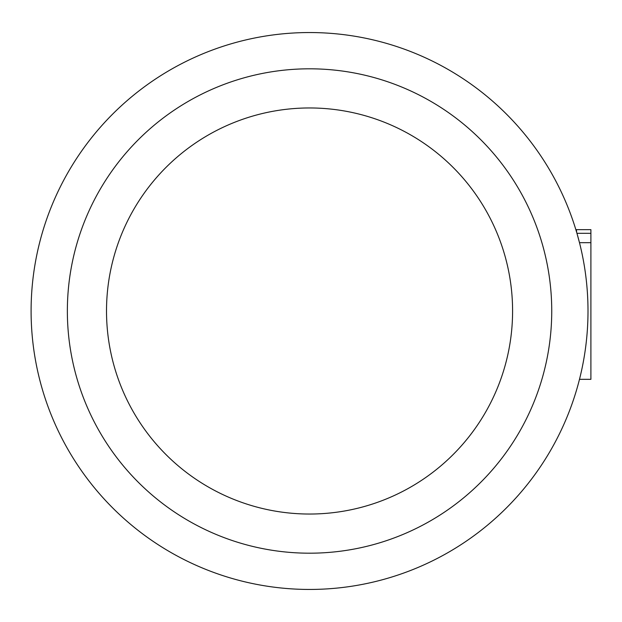 <?xml version="1.0" encoding="UTF-8"?>
<svg xmlns="http://www.w3.org/2000/svg" width="622" height="622" viewBox="0 0 622 622"><rect width="100%" height="100%" fill="white"/><g stroke="black" fill="none" stroke-linecap="round" stroke-linejoin="round"><path stroke-width="0.93" d="M587.992 308.761A278.446 278.446 180 0 0 587.603 296.189L587.603 296.189M580.824 248.178L581.321 250.386M590.9 242.673L579.486 242.673L576.944 233.304L590.9 233.304L590.9 379.327L579.486 379.327M576.664 232.356L576.4 229.658L590.9 229.658L590.9 233.304M309.546 514.036A203.036 203.036 0 0 0 485.385 209.482A203.036 203.036 0 0 0 133.714 209.482A203.036 203.036 0 0 0 309.546 514.036M309.546 589.446A278.446 278.446 0 0 0 550.695 171.773A278.446 278.446 0 0 0 68.404 171.773A278.446 278.446 0 0 0 309.546 589.446M309.546 553.191A242.191 242.191 0 0 0 519.292 189.904A242.191 242.191 0 0 0 99.808 189.904A242.191 242.191 0 0 0 309.546 553.191"/></g></svg>
